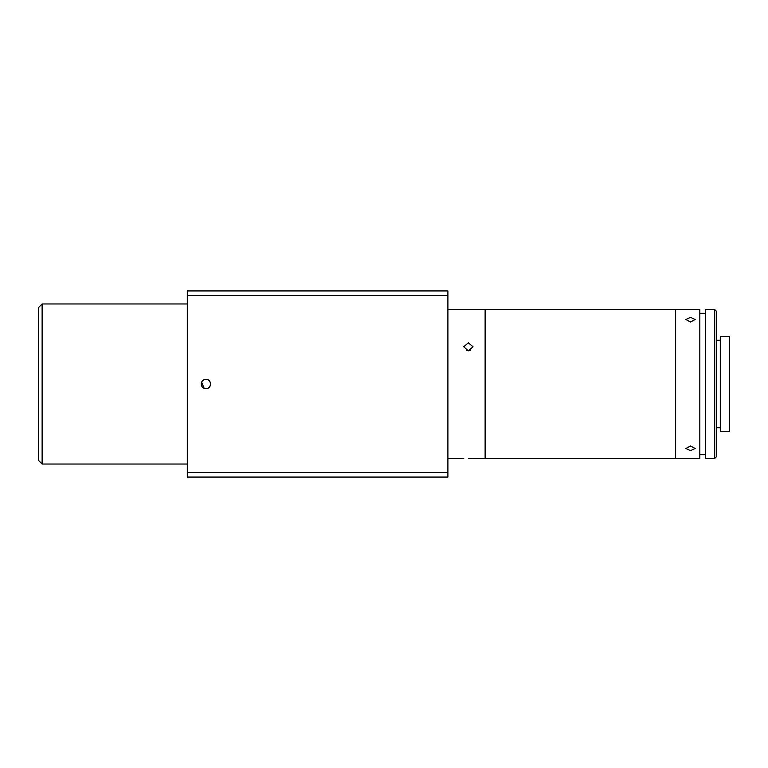 <?xml version="1.0" encoding="UTF-8"?>
<svg xmlns="http://www.w3.org/2000/svg" width="768" height="768" viewBox="0 0 768 768"><rect width="100%" height="100%" fill="white"/><g stroke="black" fill="none" stroke-linecap="round" stroke-linejoin="round"><path stroke-width="1.15" d="M468.374 350.88L463.718 346.771L468.374 342.816L473.03 346.771L468.374 350.88M473.03 458.458L485.126 458.458L485.126 309.542L675.619 309.542L675.619 458.458L675.619 309.542L699.821 309.542L699.821 458.458L485.126 458.458L485.126 309.542L447.898 309.542M470.131 350.563L466.618 350.563M468.374 458.314C462.374 458.467 462.374 458.467 468.374 458.314C474.374 458.467 474.374 458.467 468.374 458.314L471.61 458.381M205.008 379.44L205.92 379.344A4.656 4.656 0 0 0 201.274 384A4.656 4.656 0 0 0 205.92 388.656A4.656 4.656 0 0 0 210.576 384A4.656 4.656 0 0 0 205.92 379.344C211.92 379.056 211.939 388.934 205.92 388.656M204.144 388.301L201.619 382.224M447.898 477.072L187.306 477.072L187.306 472.512L447.898 472.512L447.898 477.072M447.898 472.512L447.898 295.488L187.306 295.488L187.306 472.512M187.306 295.488L187.306 290.928L447.898 290.928L447.898 295.488M472.8 458.438L471.667 458.381M690.509 321.974L685.862 319.517L690.509 317.318L695.165 319.517L690.509 321.974M690.509 450.682L685.862 448.483L690.509 446.026L695.165 448.483L690.509 450.682M705.398 454.733L699.821 454.733M705.398 313.267L699.821 313.267M714.71 458.458L705.398 458.458L705.398 309.542L714.71 309.542L716.573 311.405L716.573 456.595L714.71 458.458L714.71 309.542M720.298 427.738L716.573 427.738M720.298 340.262L716.573 340.262M729.6 431.28L720.298 431.28L720.298 336.72L729.6 336.72L729.6 431.28M42.125 464.035L38.4 460.32L38.4 307.68L42.125 303.965L42.125 464.035L187.306 464.035M463.718 458.458L447.898 458.458M187.306 303.965L42.125 303.965"/></g></svg>
